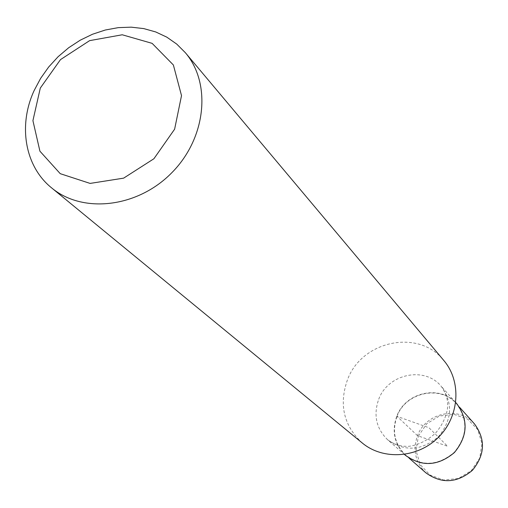 <?xml version="1.0" encoding="UTF-8"?>
<svg xmlns="http://www.w3.org/2000/svg" width="508" height="508" viewBox="0 0 508 508"><rect width="100%" height="100%" fill="white"/><g stroke="black" fill="none" stroke-linecap="round" stroke-linejoin="round"><path stroke-width="0.38" stroke-dasharray="2.54 1.91" d="M405.581 455.441C394.424 444.538 391.49 431.47 396.773 416.243C405.543 391.89 440.703 384.334 456.762 403.689M362.299 443.02C343.681 425.704 338.747 404.603 347.497 379.711C361.842 340.481 418.91 328.6 443.865 360.553M418.389 436.093L426.726 423.761L439.414 416.014L454 414.357L467.639 419.151L477.641 429.514L481.965 443.433L479.711 458.14L471.284 470.675L458.387 478.492L443.624 480.028L429.978 475.012L420.148 464.496L416.033 450.609L418.389 436.093M425.99 472.923C415.373 462.54 412.547 450.12 417.519 435.674C425.774 412.566 459.149 405.492 474.472 423.913M397.027 416.331C405.727 392.189 440.582 384.683 456.527 403.854C468.274 419.945 467.506 436.112 454.209 452.349C438.112 465.823 421.957 466.776 405.74 455.2C394.691 444.386 391.789 431.432 397.027 416.331M417.519 435.674L397.078 416.382L428.955 427.723L447.618 446.291L417.519 435.674M378.733 399.225C387.902 373.952 424.37 366.001 440.988 386.023C453.212 402.806 452.349 419.71 438.404 436.721C421.545 450.856 404.654 451.898 387.737 439.858C376.206 428.581 373.202 415.036 378.733 399.225M455.759 402.565L440.988 386.023C445.364 392.106 447.586 398.247 447.65 404.431C448.094 407.543 446.488 420.548 435.496 433.127C422.808 444.932 409.289 446.767 406.21 446.322C399.999 446.316 393.84 444.163 387.737 439.858L404.444 454.444M405.74 455.2L409.016 458.07M456.527 403.854L459.429 407.105"/><path stroke-width="0.76" d="M40.303 88.068L60.484 59.62L89.618 40.64L122.237 34.779L152.127 43.358L173.374 64.98L181.515 95.625L174.619 129.191L153.899 158.756L123.622 178.149L90.1 183.413L60.236 173.673L39.922 151.194L32.918 120.656L40.303 88.068M34.201 90.424L40.659 78.308L48.673 67.005L58.077 56.744L68.675 47.739L80.239 40.183L92.532 34.233L105.302 30.016L118.281 27.642L131.197 27.159L143.77 28.6L155.721 31.947L166.795 37.141L176.733 44.088L185.312 52.654C211.753 83.496 206.115 138.36 171.653 172.879C137.509 207.721 82.709 213.963 51.581 187.858C24.79 166.332 17.977 125.305 34.201 90.424M455.759 402.565L456.762 403.689C468.586 419.906 467.798 436.188 454.406 452.545C438.194 466.122 421.919 467.081 405.581 455.441L404.444 454.444M185.312 52.654L443.865 360.553C461.664 381.419 459.556 416.173 438.715 437.032C418.09 458.095 383.362 460.585 362.299 443.02L51.581 187.858M459.429 407.105L474.472 423.913C485.762 439.356 485.07 454.831 472.389 470.338C457.029 483.191 441.56 484.048 425.99 472.923L409.016 458.07"/></g></svg>
